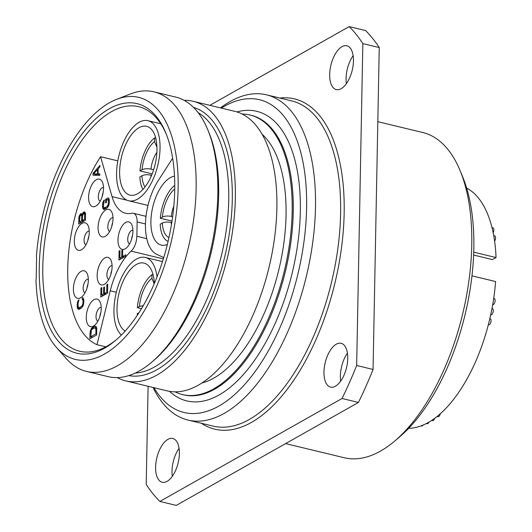 <?xml version="1.0" encoding="UTF-8"?>
<svg xmlns="http://www.w3.org/2000/svg" width="532" height="532" viewBox="0 0 532 532"><rect width="100%" height="100%" fill="white"/><g stroke="black" fill="none" stroke-linecap="round" stroke-linejoin="round"><path stroke-width="0.8" d="M377.82 121.675L422.721 132.508A167.287 81.383 103.6 0 1 460.127 170.679L462.647 176.784A160.85 78.257 103.6 0 1 399.991 436.546L394.97 440.829A167.287 81.383 103.6 0 1 380.5 451.083A167.287 81.383 -76.4 0 1 344.271 457.753L285.618 443.602M460.127 170.679A167.287 81.383 103.6 0 1 394.97 440.829M209.881 105.329L349.178 26.6L365.577 30.557A263.799 128.338 103.6 0 1 379.243 47.554L373.058 369.461A263.799 128.338 103.6 0 1 358.435 402.451L176.272 505.4L159.879 501.443A263.799 128.338 103.6 0 1 146.214 484.446L148.095 386.279M179.058 448.356A22.517 10.953 -76.4 0 0 172.321 476.313M347.423 353.208A22.517 10.953 -76.4 0 0 340.679 381.158M353.135 55.687A22.517 10.953 -76.4 0 0 346.392 83.644M349.178 26.6A263.799 128.338 103.6 0 1 362.844 43.604L379.243 47.554M362.844 43.604L356.666 365.504A263.799 128.338 103.6 0 1 342.043 398.495L159.879 501.443M167.899 439.366A22.517 10.953 -76.4 0 0 155.969 462.474A22.517 10.953 -76.4 0 0 162.213 482.251A22.517 10.953 -76.4 0 0 167.088 481.354A22.517 10.953 -76.4 0 0 179.018 458.238A22.517 10.953 -76.4 0 0 172.774 438.468A22.517 10.953 -76.4 0 0 167.899 439.366M336.257 344.211A22.517 10.953 -76.4 0 0 324.327 367.326A22.517 10.953 -76.4 0 0 330.572 387.097A22.517 10.953 -76.4 0 0 335.453 386.199A22.517 10.953 -76.4 0 0 347.383 363.083A22.517 10.953 -76.4 0 0 341.132 343.313A22.517 10.953 -76.4 0 0 336.257 344.211M341.97 46.696A22.517 10.953 -76.4 0 0 330.04 69.812A22.517 10.953 -76.4 0 0 336.284 89.582A22.517 10.953 -76.4 0 0 341.165 88.684A22.517 10.953 -76.4 0 0 353.095 65.569A22.517 10.953 -76.4 0 0 346.844 45.799A22.517 10.953 -76.4 0 0 341.97 46.696M356.666 365.504L373.058 369.461M342.043 398.495L358.435 402.451M220.501 107.89A167.287 81.383 -76.4 0 1 230.203 101.479A167.287 81.383 103.6 0 1 266.432 94.809A167.287 81.383 103.6 0 1 312.829 241.681A167.287 81.383 103.6 0 1 224.211 413.391A167.287 81.383 -76.4 0 1 187.982 420.054A167.287 81.383 -76.4 0 1 153.063 387.476M153.941 387.688A160.85 78.257 -76.4 0 0 218.865 406.076A160.85 78.257 103.6 0 0 306.598 208.158A160.85 78.257 103.6 0 0 224.624 106.154A160.85 78.257 -76.4 0 0 221.372 108.102M242.127 114.047A143.8 69.958 103.6 0 1 249.993 115.005A143.8 69.958 103.6 0 1 289.88 241.255A143.8 69.958 103.6 0 1 213.704 388.859A143.8 69.958 -76.4 0 1 182.562 394.591A143.8 69.958 -76.4 0 1 175.121 391.858M201.987 382.993A132.222 64.325 -76.4 0 0 213.911 378.059A132.222 64.325 103.6 0 0 281.242 258.765A132.222 64.325 103.6 0 0 261.997 134.177M193.163 101.299L234.692 111.314A143.8 69.958 103.6 0 1 268.986 267.51A143.8 69.958 103.6 0 1 167.261 390.9L125.732 380.879A143.8 69.958 -76.4 0 0 227.457 257.495A143.8 69.958 -76.4 0 0 193.163 101.299A143.8 69.958 -76.4 0 0 184.138 100.349M56.565 347.576A134.796 65.576 -76.4 0 1 35.95 279.938A2.574 1.25 -76.4 0 0 36.189 278.535L36.575 258.14A2.574 1.25 -76.4 0 0 36.389 256.976A134.796 65.576 -76.4 0 1 116.415 99.411L130.3 93.984A143.8 69.958 -76.4 0 1 153.954 91.837A143.8 69.958 -76.4 0 1 188.242 248.038A143.8 69.958 -76.4 0 1 86.517 371.422A143.8 69.958 -76.4 0 1 66.447 358.728L56.565 347.576A134.796 65.576 -76.4 0 0 170.732 243.809A134.796 65.576 -76.4 0 0 116.415 99.411M117.266 377.614A143.8 69.958 -76.4 0 0 125.732 380.879M207.832 129.888L208.843 132.335A141.226 68.708 103.6 0 1 153.834 360.403L151.82 362.119A143.8 69.958 -76.4 0 0 207.832 129.888A143.8 69.958 -76.4 0 0 175.673 97.077L153.954 91.837M86.517 371.422L108.242 376.663A143.8 69.958 -76.4 0 0 151.82 362.119M109.279 108.767A128.358 62.444 -76.4 0 0 39.268 266.705A128.358 62.444 -76.4 0 0 104.684 348.101A128.358 62.444 -76.4 0 0 115.79 340.234A128.358 62.444 -76.4 0 0 165.785 132.94A128.358 62.444 -76.4 0 0 109.279 108.767M166.283 134.184A125.785 61.193 103.6 0 0 138.666 106.686A125.785 61.193 103.6 0 0 111.421 111.693A125.785 61.193 -76.4 0 0 44.788 240.81A125.785 61.193 -76.4 0 0 79.68 351.24A125.785 61.193 -76.4 0 0 106.919 346.232A125.785 61.193 103.6 0 0 116.801 339.363M163.75 257.594L156.82 254.382A45.679 22.224 -76.4 0 1 158.237 180.614L172.641 158.21M167.354 244.461A35.385 17.217 103.6 0 1 161.276 245.086A35.385 17.217 103.6 0 1 150.908 221.239A35.385 17.217 103.6 0 1 174.496 176.152M137.569 199.114A41.177 20.03 -76.4 0 0 159.381 156.847A41.177 20.03 -76.4 0 0 147.956 120.691A41.177 20.03 -76.4 0 0 139.038 122.333A41.177 20.03 -76.4 0 0 117.226 164.601A41.177 20.03 -76.4 0 0 128.651 200.757A41.177 20.03 -76.4 0 0 137.569 199.114M119.634 171.277A35.385 17.217 103.6 0 1 146.599 126.323A35.385 17.217 103.6 0 1 156.973 150.17A35.385 17.217 103.6 0 1 130.007 195.124A35.385 17.217 103.6 0 1 119.634 171.277M157.02 276.966A41.177 20.03 -76.4 0 0 145.329 257.455A41.177 20.03 -76.4 0 0 136.411 259.097A41.177 20.03 -76.4 0 0 115.451 296.211A41.177 20.03 -76.4 0 0 121.402 335.02M125.186 331.024A35.385 17.217 103.6 0 1 117.007 308.035A35.385 17.217 103.6 0 1 143.972 263.087A35.385 17.217 103.6 0 1 154.313 283.549M146.027 216.325L133.359 213.272A12.868 6.258 -76.4 0 1 137.13 221.944L136.85 236.268A12.868 6.258 -76.4 0 1 131.145 251.137A54.045 26.294 -76.4 0 0 110.244 290.798L96.97 344.689A115.816 56.345 103.6 0 1 67.744 268.241A115.816 56.345 103.6 0 1 100.575 156.714L117.811 160.87M100.575 156.714L112.053 196.621A54.045 26.294 -76.4 0 0 125.632 213.266A54.045 26.294 -76.4 0 0 131.87 213.266A12.868 6.258 -76.4 0 1 133.359 213.272M96.97 344.689L105.835 346.831M117.984 239.846A14.158 6.889 103.6 0 1 123.65 224.085A14.158 6.889 103.6 0 1 131.936 225.096A14.158 6.889 103.6 0 1 132.914 231.407A14.158 6.889 103.6 0 1 126.423 247.959A14.158 6.889 103.6 0 1 117.984 239.846M98.074 227.363A14.158 6.889 103.6 0 1 103.747 211.603A14.158 6.889 103.6 0 1 112.026 212.614A14.158 6.889 103.6 0 1 113.01 218.925A14.158 6.889 103.6 0 1 106.513 235.47A14.158 6.889 103.6 0 1 98.074 227.363M73.396 288.776A14.158 6.889 103.6 0 1 79.062 273.022A14.158 6.889 103.6 0 1 87.348 274.027A14.158 6.889 103.6 0 1 88.332 280.337A14.158 6.889 103.6 0 1 81.835 296.889A14.158 6.889 103.6 0 1 73.396 288.776M86.277 317.099A14.158 6.889 103.6 0 1 91.95 301.338A14.158 6.889 103.6 0 1 100.235 302.342A14.158 6.889 103.6 0 1 101.213 308.653A14.158 6.889 103.6 0 1 94.716 325.205A14.158 6.889 103.6 0 1 86.277 317.099M74.314 240.79A14.158 6.889 103.6 0 1 79.986 225.029A14.158 6.889 103.6 0 1 88.265 226.04A14.158 6.889 103.6 0 1 89.25 232.351A14.158 6.889 103.6 0 1 82.753 248.903A14.158 6.889 103.6 0 1 74.314 240.79M88.585 197.126A14.158 6.889 103.6 0 1 94.25 181.372A14.158 6.889 103.6 0 1 102.536 182.376A14.158 6.889 103.6 0 1 103.521 188.687A14.158 6.889 103.6 0 1 97.024 205.239A14.158 6.889 103.6 0 1 88.585 197.126M97.157 275.35A14.158 6.889 103.6 0 1 102.822 259.589A14.158 6.889 103.6 0 1 111.108 260.6A14.158 6.889 103.6 0 1 112.092 266.911A14.158 6.889 103.6 0 1 105.595 283.456A14.158 6.889 103.6 0 1 97.157 275.35M93.073 173.233L93.034 175.234L99.743 175.394L99.777 173.898L98.061 173.878L98.154 168.877L99.91 166.895L99.936 165.399L93.073 173.233L94.024 173.465M82.134 214.469L81.436 213.625L80.432 213.95L78.949 216.763L78.663 224.092L85.453 220.255L85.446 213.093L84.468 211.916L83.318 212.315L82.134 214.469L82.819 214.635M82.965 297.707L82.247 297.867L82.221 299.363L82.646 299.37L83.045 300.873L82.839 304.204L81.516 306.439L79.348 307.662L78.35 307.489L77.991 303.732L78.929 299.742L77.606 301.73L77.08 306.472L78.031 309.152L79.315 309.165L81.482 307.942L83.398 305.129L83.916 300.387L82.965 297.707M90.008 332.786L89.895 338.784L96.684 334.947L96.678 327.785L95.281 326.103L92.395 327.486L91.078 328.969L90.008 332.786L90.859 332.992M107.73 284.208L106.859 284.7L106.719 292.194L104.405 293.504L104.531 287.001L103.667 287.493L103.54 293.99L101.665 295.054L101.805 287.553L100.94 288.045L100.767 297.042L107.557 293.205L107.73 284.208M104.345 199.939L103.022 201.921L102.543 204.421L102.623 207.832L104.019 209.515L107.63 207.48L108.814 205.325L109.293 202.832L109.213 199.414L108.388 197.904L105.649 199.207L105.575 202.951L106.44 202.466L106.486 200.212L108.069 199.567L108.468 201.069L108.262 204.401L106.932 206.635L104.192 207.939L103.368 206.177L104.345 199.939M125.752 254.735L122.573 256.53L122.699 250.033L121.835 250.525L121.708 257.023L119.833 258.087L119.973 250.585L119.108 251.077L118.935 260.075L125.725 256.238L125.752 254.735M129.595 243.895A7.076 3.445 -76.4 0 1 127.727 239.187A7.076 3.445 103.6 0 1 132.907 230.157M131.603 239.174A7.076 3.445 103.6 0 1 132.548 235.27M109.692 231.407A7.076 3.445 -76.4 0 1 107.823 226.705A7.076 3.445 103.6 0 1 113.003 217.674M111.7 226.692A7.076 3.445 103.6 0 1 112.638 222.788M85.007 292.826A7.076 3.445 -76.4 0 1 83.138 288.118A7.076 3.445 103.6 0 1 88.319 279.094M87.015 288.111A7.076 3.445 103.6 0 1 87.96 284.208M97.895 321.142A7.076 3.445 -76.4 0 1 96.026 316.434A7.076 3.445 103.6 0 1 101.206 307.41M99.903 316.427A7.076 3.445 103.6 0 1 100.847 312.523M85.925 244.84A7.076 3.445 -76.4 0 1 84.063 240.132A7.076 3.445 103.6 0 1 89.243 231.107M87.94 240.125A7.076 3.445 103.6 0 1 88.877 236.221M100.196 201.176A7.076 3.445 -76.4 0 1 98.327 196.468A7.076 3.445 103.6 0 1 103.507 187.444M102.21 196.461A7.076 3.445 103.6 0 1 103.148 192.557M108.767 279.393A7.076 3.445 -76.4 0 1 106.899 274.692A7.076 3.445 103.6 0 1 112.079 265.661M110.776 274.678A7.076 3.445 103.6 0 1 111.72 270.775M95.248 174.297L95.228 175.287M98.061 173.878L99.763 174.29M99.677 174.263L95.813 174.436L93.632 173.904L97.575 169.455L98.141 169.588M97.575 169.455L97.489 173.951L93.632 173.904M97.489 173.951L99.67 174.476M82.287 213.891L83.125 214.09M82.879 212.813L85.067 213.339L84.901 213.638M83.318 212.315L85.286 212.787M85.386 212.98L85.067 213.339M84.043 211.909L84.661 212.055M78.783 218.093L79.634 218.3M80.891 222.429L80.884 222.842M78.949 216.763L79.727 216.956M79.401 215.52L80.232 215.719M79.993 214.443L82.181 214.975L81.955 215.374M80.432 213.95L82.101 214.349M82.54 214.569L82.181 214.975M81.01 213.625L81.629 213.771M83.783 220.793L83.777 221.206M79.561 222.103L79.813 216.524L80.545 215.367L81.263 215.207L81.675 216.211L81.582 220.96L79.561 222.103L81.403 222.549M81.582 220.96L83.424 221.405M81.675 216.211L82.526 216.418M81.542 215.546L82.54 215.786M81.263 215.207L82.58 215.527M83.438 213.738L84.575 213.831L84.615 219.251L82.447 220.474L82.54 215.726L83.438 213.738M84.295 213.492L85.519 213.791M84.575 213.831L85.546 214.064M84.708 214.502L85.559 214.709M84.615 219.251L85.466 219.457M82.447 220.474L84.289 220.913M82.247 297.867L83.311 298.12M78.031 309.152L78.676 309.305M77.473 308.474L79.62 308.992M77.207 307.642L79.388 308.168L79.654 308.979M77.08 306.472L78.051 306.705M77.127 304.224L77.978 304.43M77.293 302.888L78.091 303.08M77.606 301.73L78.397 301.923M78.197 300.4L78.909 300.573M78.776 307.742L80.917 308.261M79.348 307.662L81.183 308.108M81.516 306.439L82.62 306.705M82.094 305.867L82.972 306.073M82.54 305.122L83.318 305.308M82.839 304.204L83.591 304.384M83.005 303.127L83.783 303.313M83.045 300.873L83.903 301.079M82.925 299.955L83.896 300.194M82.646 299.37L83.843 299.656M92.122 337.122L92.116 337.534M90.174 331.456L90.972 331.649M90.487 330.292L91.278 330.485M91.078 328.969L92.129 329.222M91.67 328.144L93.2 328.51M92.395 327.486L94.237 327.925M94.563 326.262L96.152 326.641M96.418 326.974L95.148 327.692M90.786 336.796L91.344 330.305L92.369 328.982L95.108 327.679L95.933 329.441L95.846 333.943L90.786 336.796L92.628 337.241M95.108 327.679L96.704 328.064M95.527 327.938L96.724 328.224M95.807 328.523L96.777 328.756M95.933 329.441L96.784 329.647M95.846 333.943L96.698 334.149M106.859 284.7L107.717 284.906M100.94 288.045L101.792 288.251M102.995 295.373L102.989 295.785M101.665 295.054L103.501 295.499M103.54 293.99L105.383 294.435M103.667 287.493L104.518 287.699M105.742 293.824L105.728 294.236M104.405 293.504L106.247 293.943M106.719 292.194L107.57 292.401M103.62 200.597L104.332 200.77M104.192 207.939L106.34 208.458M104.764 207.859L106.606 208.305M106.932 206.635L108.036 206.901M107.517 206.057L108.388 206.27M107.956 205.312L108.734 205.505M108.262 204.401L109.013 204.581M108.422 203.317L109.206 203.51M108.468 201.069L109.319 201.276M108.342 200.152L109.313 200.384M108.069 199.567L109.26 199.852M105.649 199.207L107.484 199.646M107.81 197.977L108.608 198.17M109.087 199.021L108.109 199.573M103.454 209.342L104.099 209.502M102.895 208.67L105.037 209.189M102.623 207.832L104.811 208.364L105.07 209.169M102.503 206.669L103.467 206.901M102.543 204.421L103.401 204.62M102.716 203.084L103.507 203.277M103.022 201.921L103.82 202.113M122.573 256.53L124.415 256.976M119.108 251.077L119.959 251.284M121.163 258.406L121.156 258.818M119.833 258.087L121.668 258.525M121.708 257.023L123.55 257.468M121.835 250.525L122.686 250.732M123.909 256.856L123.903 257.269M152.192 173.851L139.983 170.905A30.238 14.71 -76.4 0 1 154.632 137.868L155.736 138.134M139.983 170.905L142.071 169.728C144.498 168.631 147.464 168.425 150.962 169.11L153.642 169.755M156.953 147.231L154.559 141.552L154.632 137.868M142.915 189.452A30.238 14.71 103.6 0 1 139.869 176.903L141.951 175.726C144.385 174.629 147.351 174.423 150.849 175.108L151.613 175.294M172.016 221.053L160.325 218.233A30.238 14.71 -76.4 0 1 174.742 185.375M168.099 241.368A30.238 14.71 103.6 0 1 160.212 224.231L162.3 223.054C164.727 221.957 167.693 221.751 171.191 222.436L171.776 222.576M172.627 216.757L171.304 216.438C167.806 215.753 164.84 215.959 162.413 217.056L160.325 218.233M141.512 308.673L137.356 307.669A30.238 14.71 -76.4 0 1 152.006 274.632L153.116 274.898M143.367 305.514L139.444 306.492L137.356 307.669M154.18 283.849L151.933 278.316L152.006 274.632M137.342 315.25A30.238 14.71 103.6 0 1 137.243 313.667L139.032 312.656M466.631 188.062A124.501 60.568 103.6 0 1 496.05 257.548L473.726 252.161M471.964 275.842L495.591 281.541A124.501 60.568 103.6 0 1 408.682 428.32M473.613 255.041L492.446 259.583L496.05 257.548M493.709 235.623L494.6 235.842A3.219 1.563 103.6 0 1 495.545 237.91A3.219 1.563 103.6 0 1 494.594 241.162M492 227.649L492.918 227.869A3.219 1.563 103.6 0 1 493.157 232.777M492.007 308.434L492.339 308.52A3.219 1.563 103.6 0 1 493.231 311.34A3.219 1.563 103.6 0 1 491.528 314.645A3.219 1.563 103.6 0 1 490.83 314.771L490.723 314.745M489.879 318.515L490.092 318.568A3.219 1.563 103.6 0 1 490.989 321.395A3.219 1.563 103.6 0 1 489.28 324.693A3.219 1.563 103.6 0 1 488.589 324.826L488.343 324.766M493.709 298.326L494.155 298.432A3.219 1.563 103.6 0 1 495.046 301.258A3.219 1.563 103.6 0 1 493.344 304.557A3.219 1.563 103.6 0 1 492.685 304.696M434.617 418.405A3.219 1.563 103.6 0 1 433.181 420.519A3.219 1.563 103.6 0 1 432.483 420.652L431.665 420.453M440.243 413.843A3.219 1.563 103.6 0 1 438.627 416.629A3.219 1.563 103.6 0 1 437.936 416.756L437.045 416.543M428.912 422.155A3.219 1.563 103.6 0 1 427.755 423.592A3.219 1.563 103.6 0 1 427.056 423.718L426.371 423.552M423.1 425.095A3.219 1.563 103.6 0 1 422.335 425.833A3.219 1.563 103.6 0 1 421.637 425.966L421.198 425.853M279.819 98.041A169.861 82.633 103.6 0 1 343.047 233.681A169.861 82.633 103.6 0 1 251.49 422.381A169.861 82.633 103.6 0 1 201.375 423.286M266.432 94.809L291.569 100.874A167.287 81.383 103.6 0 1 337.966 247.739A167.287 81.383 103.6 0 1 249.348 419.449A167.287 81.383 103.6 0 1 213.119 426.119L187.982 420.054M169.548 391.366A148.947 72.465 -76.4 0 0 219.078 394.977A148.947 72.465 -76.4 0 0 299.855 222.988A148.947 72.465 -76.4 0 0 236.94 111.939M182.562 394.591L183.653 394.85A143.8 69.958 -76.4 0 0 214.795 389.125A143.8 69.958 -76.4 0 0 290.971 241.515A143.8 69.958 -76.4 0 0 251.084 115.271L249.993 115.005M193.488 107.378A138.007 67.145 103.6 0 1 224.717 256.83A138.007 67.145 103.6 0 1 128.791 375.619M198.09 112.604A135.434 65.888 103.6 0 1 221.312 256.012A135.434 65.888 103.6 0 1 135.268 373.065M112.053 196.621L127.161 200.265M137.13 221.944L145.482 223.959M136.85 236.268L146.785 238.662M131.145 251.137L163.344 258.904M110.244 290.798L116.328 292.261M150.962 169.11A19.884 9.669 103.6 0 1 156.893 152.318M142.071 169.728A26.314 12.801 103.6 0 1 154.559 141.552M151.015 176.677A19.884 9.669 103.6 0 1 150.849 175.108M145.01 186.971A26.314 12.801 103.6 0 1 141.951 175.726M162.413 217.056A26.314 12.801 103.6 0 1 174.722 189.026M168.97 237.518A26.314 12.801 103.6 0 1 162.3 223.054M171.45 224.604A19.884 9.669 103.6 0 1 171.191 222.436M171.304 216.438A19.884 9.669 103.6 0 1 173.824 206.143M139.444 306.492A26.314 12.801 103.6 0 1 151.933 278.316M160.77 123.783L147.956 120.691M147.989 205.418L128.651 200.757M162.499 261.598L145.329 257.455"/></g></svg>
